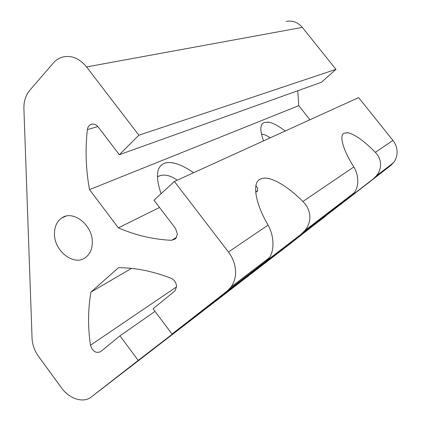 <?xml version="1.0" encoding="UTF-8"?>
<svg xmlns="http://www.w3.org/2000/svg" width="421" height="421" viewBox="0 0 421 421"><rect width="100%" height="100%" fill="white"/><g stroke="black" fill="none" stroke-linecap="round" stroke-linejoin="round"><path stroke-width="0.63" d="M54.472 233.992C54.267 251.511 74.696 266.846 85.947 257.22C90.136 253.805 92.257 248.806 92.299 242.222C92.709 225.103 73.18 209.726 61.876 217.915C56.903 221.341 54.435 226.703 54.472 233.992M176.557 286.654C176.341 282.723 174.473 279.912 170.963 278.228C152.886 271.24 135.399 267.724 118.501 267.688L90.936 292.09C87.963 309.335 87.805 327.043 90.473 345.22C92.562 351.419 95.946 353.572 100.614 351.667L119.959 335.858L138.204 360.402L91.273 396.998C83.426 403.434 69.318 398.919 61.455 387.799L38.585 356.471C34.559 350.819 32.385 344.82 32.07 338.458L23.913 108.871C23.734 101.429 25.665 95.272 29.707 90.394L53.246 63.108C55.982 59.971 59.261 57.914 63.092 56.94C71.823 55.204 79.648 58.535 86.563 66.934L138.914 135.215L119.322 154.707L98.23 127.026C95.988 124.348 93.509 123.5 90.81 124.474C88.878 125.405 87.742 127.121 87.389 129.615C85.142 149.592 85.847 169.589 89.515 189.613L118.343 227.84C135.446 235.292 153.176 239.444 171.521 240.296L175.525 238.833L177.441 234.144L175.52 228.461L153.991 200.212L174.378 181.472L228.445 251.99C233.355 258.589 235.728 265.719 235.56 273.382C235.318 278.649 233.802 283.207 231.003 287.059L227.082 291.106L172.026 334.032L153.076 308.782L174.51 291.258L175.078 290.711L176.557 286.654M266.346 260.962L269.366 257.71C271.466 254.594 272.655 250.59 272.934 245.69C273.213 238.428 271.598 231.566 268.082 225.103C255.01 202.89 251.984 182.44 260.189 179.193C262.441 177.936 265.514 177.767 269.403 178.688C279.376 181.646 290.537 189.245 302.904 201.485C307.719 206.227 310.03 211.847 309.845 218.346C309.498 222.83 307.867 226.872 304.962 230.471L300.92 234.423L227.082 291.106M174.378 181.472L358.624 97.604L392.94 140.414C396.04 144.408 397.403 148.85 397.04 153.749C396.703 157.133 395.524 160.122 393.498 162.727L390.693 165.516L351.051 196.365L172.026 334.032M380.531 165.979C380.168 169.61 378.795 172.884 376.416 175.799L373.111 179.014L338.868 205.559L351.635 195.502L354.335 192.697C356.24 190.066 357.361 186.798 357.703 182.893C358.06 177.141 356.771 171.826 353.829 166.942C343.01 150.123 338.931 135.052 344.131 133.162L348.235 132.794C355.35 134.678 364.391 141.193 375.348 152.344C379.089 156.165 380.816 160.711 380.531 165.979M261.399 133.941L266.014 135.246L270.319 137.804M285.238 131.01C278.781 126.037 273.34 123.106 268.919 122.227L264.241 122.479C259.978 124.263 259.752 130.394 263.562 140.877M177.22 180.177C169.621 174.878 163.085 173.726 157.617 176.72L160.711 175.389M193.571 172.736C186.545 167.784 180.151 164.6 174.399 163.18C170.221 162.227 166.795 162.301 164.127 163.411C156.428 166.8 155.412 176.894 161.08 193.697M256.926 191.95L257.715 188.513L255.936 185.529M325.828 215.762L290.106 243.796L91.273 396.998M286.191 21.445C292.474 20.229 297.852 22.213 302.331 27.391L335.974 69.354L321.476 82.253L119.322 154.707M297.758 90.752L298.773 105.65L309.951 119.759M131.51 268.393L90.936 292.09M118.343 227.84L159.538 207.49M89.515 189.613L298.773 105.65M138.914 135.215L335.974 69.354M325.943 215.905L138.204 360.402M119.959 335.858L155.033 311.393M390.693 165.516L373.111 179.014M351.635 195.502L300.92 234.423M268.082 225.103L228.445 251.99M302.904 201.485L353.829 166.942M375.348 152.344L392.94 140.414M171.521 240.296L176.646 237.355M87.389 129.615L97.84 126.547M302.331 27.391L86.563 66.934M90.473 345.22L176.552 286.89M255.647 191.992L257.631 190.85M269.366 257.71L231.003 287.059M393.498 162.727L376.416 175.799M348.235 132.794L347.041 132.636M268.919 122.227L267.593 122.053M269.403 178.688L265.977 178.13M174.399 163.18L170.679 162.574M354.335 192.697L304.962 230.471M61.876 217.915L65.855 216.205M92.094 124.106L90.81 124.474M336.668 206.99L335.842 206.848M251.784 272.145L250.784 271.929"/></g></svg>

